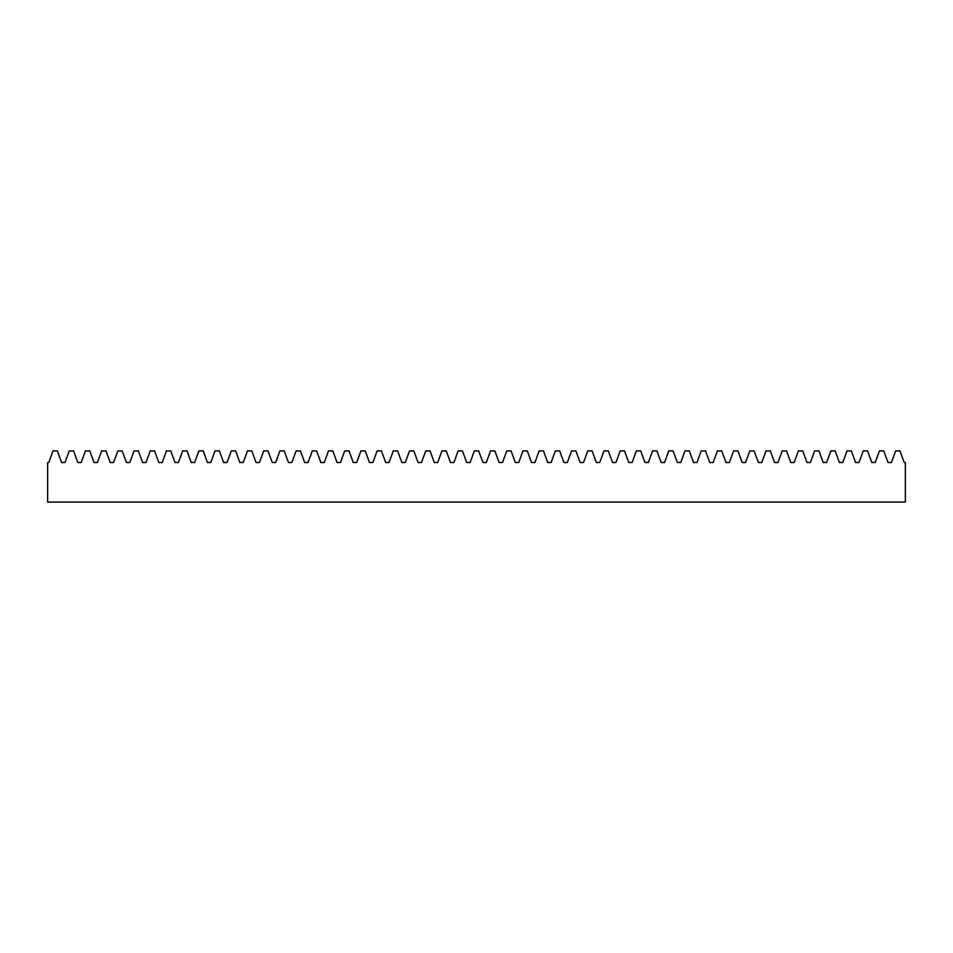 <?xml version="1.0" encoding="UTF-8"?>
<svg xmlns="http://www.w3.org/2000/svg" width="953" height="953" viewBox="0 0 953 953"><rect width="100%" height="100%" fill="white"/><g stroke="black" fill="none" stroke-linecap="round" stroke-linejoin="round"><path stroke-width="1.43" d="M899.977 450.924L904.206 462.527L905.35 462.527L905.35 502.076L47.65 502.076L47.65 462.527L48.794 462.527L53.023 450.924L57.371 450.924L61.588 462.527L64.995 462.527L69.224 450.924L73.572 450.924L77.801 462.527L81.208 462.527L85.425 450.924L89.773 450.924L94.002 462.527L97.409 462.527L101.637 450.924L105.986 450.924L110.203 462.527L113.61 462.527L117.838 450.924L122.187 450.924L126.404 462.527L129.811 462.527L134.039 450.924L138.388 450.924L142.616 462.527L146.023 462.527L150.24 450.924L154.589 450.924L158.817 462.527L162.224 462.527L166.453 450.924L170.801 450.924L175.018 462.527L178.425 462.527L182.654 450.924L187.002 450.924L191.219 462.527L194.638 462.527L198.855 450.924L203.203 450.924L207.432 462.527L210.839 462.527L215.056 450.924L219.404 450.924L223.633 462.527L227.04 462.527L231.269 450.924L235.617 450.924L239.834 462.527L243.241 462.527L247.47 450.924L251.818 450.924L256.035 462.527L259.454 462.527L263.671 450.924L268.019 450.924L272.248 462.527L275.655 462.527L279.872 450.924L284.22 450.924L288.449 462.527L291.856 462.527L296.085 450.924L300.433 450.924L304.65 462.527L308.057 462.527L312.286 450.924L316.634 450.924L320.851 462.527L324.27 462.527L328.487 450.924L332.835 450.924L337.064 462.527L340.471 462.527L344.688 450.924L349.036 450.924L353.265 462.527L356.672 462.527L360.901 450.924L365.249 450.924L369.466 462.527L372.873 462.527L377.102 450.924L381.45 450.924L385.667 462.527L389.086 462.527L393.303 450.924L397.651 450.924L401.88 462.527L405.287 462.527L409.504 450.924L413.852 450.924L418.081 462.527L421.488 462.527L425.717 450.924L430.065 450.924L434.282 462.527L437.689 462.527L441.918 450.924L446.266 450.924L450.495 462.527L453.902 462.527L458.119 450.924L462.467 450.924L466.696 462.527L470.103 462.527L474.332 450.924L478.668 450.924L482.897 462.527L486.304 462.527L490.533 450.924L494.881 450.924L499.098 462.527L502.505 462.527L506.734 450.924L511.082 450.924L515.311 462.527L518.718 462.527L522.935 450.924L527.283 450.924L531.512 462.527L534.919 462.527L539.148 450.924L543.496 450.924L547.713 462.527L551.12 462.527L555.349 450.924L559.697 450.924L563.914 462.527L567.333 462.527L571.55 450.924L575.898 450.924L580.127 462.527L583.534 462.527L587.751 450.924L592.099 450.924L596.328 462.527L599.735 462.527L603.964 450.924L608.312 450.924L612.529 462.527L615.936 462.527L620.165 450.924L624.513 450.924L628.73 462.527L632.149 462.527L636.366 450.924L640.714 450.924L644.943 462.527L648.35 462.527L652.567 450.924L656.915 450.924L661.144 462.527L664.551 462.527L668.78 450.924L673.128 450.924L677.345 462.527L680.752 462.527L684.981 450.924L689.329 450.924L693.546 462.527L696.965 462.527L701.182 450.924L705.53 450.924L709.759 462.527L713.166 462.527L717.383 450.924L721.731 450.924L725.96 462.527L729.367 462.527L733.596 450.924L737.944 450.924L742.161 462.527L745.568 462.527L749.797 450.924L754.145 450.924L758.362 462.527L761.781 462.527L765.998 450.924L770.346 450.924L774.575 462.527L777.982 462.527L782.199 450.924L786.547 450.924L790.776 462.527L794.183 462.527L798.411 450.924L802.76 450.924L806.977 462.527L810.384 462.527L814.612 450.924L818.961 450.924L823.189 462.527L826.596 462.527L830.813 450.924L835.162 450.924L839.39 462.527L842.797 462.527L847.014 450.924L851.363 450.924L855.591 462.527L858.998 462.527L863.227 450.924L867.575 450.924L871.792 462.527L875.199 462.527L879.428 450.924L883.776 450.924L888.005 462.527L891.412 462.527L895.629 450.924L899.977 450.924"/></g></svg>
